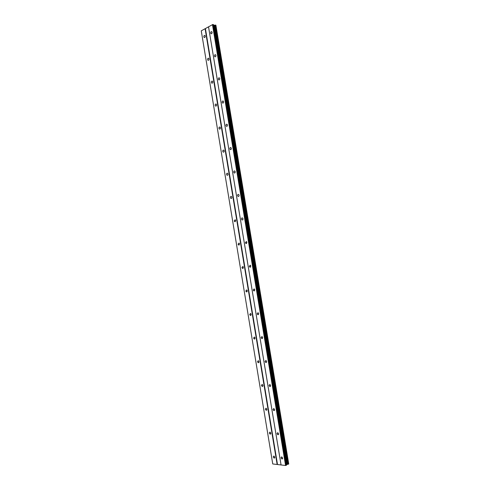 <?xml version="1.0" encoding="UTF-8"?>
<svg xmlns="http://www.w3.org/2000/svg" width="490" height="490" viewBox="0 0 490 490"><rect width="100%" height="100%" fill="white"/><g stroke="black" fill="none" stroke-linecap="round" stroke-linejoin="round"><path stroke-width="0.73" d="M281.027 457.825L281.719 456.833L282.644 458.009L281.958 459.001L281.027 457.825M277.022 433.644L277.75 432.633L278.632 433.766L277.904 434.777L277.022 433.644M273.028 409.524L273.788 408.495L274.627 409.591L273.867 410.62L273.028 409.524M269.047 385.483L269.843 384.436L270.633 385.495L269.837 386.543L269.047 385.483M265.078 361.504L265.905 360.444L266.646 361.461L265.825 362.526L265.078 361.504M261.115 337.604L261.979 336.52L262.677 337.506L261.819 338.59L261.115 337.604M257.17 313.765L258.059 312.663L258.72 313.612L257.832 314.721L257.17 313.765M253.232 290L254.151 288.88L254.769 289.798L253.857 290.919L253.232 290M249.312 266.309L250.249 265.164L250.837 266.046L249.894 267.191L249.312 266.309M245.398 242.679L246.36 241.515L246.911 242.366L245.949 243.53L245.398 242.679M241.496 219.122C241.478 218.173 241.803 217.781 242.483 217.934L242.997 218.754C243.016 219.698 242.691 220.096 242.017 219.943L241.496 219.122M237.601 195.632C237.589 194.659 237.926 194.261 238.612 194.42L239.096 195.21C239.114 196.178 238.777 196.582 238.091 196.423L237.601 195.632M233.724 172.204C233.718 171.218 234.055 170.802 234.747 170.973L235.206 171.739C235.218 172.725 234.875 173.142 234.183 172.97L233.724 172.204M229.859 148.85C229.853 147.839 230.196 147.417 230.894 147.594L231.329 148.329C231.335 149.34 230.986 149.762 230.294 149.591L229.859 148.85M226 125.563C226 124.527 226.349 124.099 227.054 124.282L227.458 124.993C227.458 126.028 227.109 126.457 226.411 126.273L226 125.563M222.154 102.343C222.16 101.289 222.515 100.848 223.22 101.032L223.605 101.718C223.599 102.778 223.244 103.212 222.54 103.029L222.154 102.343M218.32 79.19C218.326 78.112 218.687 77.665 219.391 77.855L219.759 78.516C219.747 79.588 219.391 80.035 218.687 79.852L218.32 79.19M214.498 56.105C214.51 55.009 214.871 54.549 215.582 54.739L215.925 55.376C215.912 56.473 215.551 56.932 214.841 56.742L214.498 56.105M210.682 33.081C210.7 31.966 211.061 31.501 211.772 31.691L212.103 32.303C212.084 33.424 211.717 33.89 211.012 33.7L210.682 33.081M273.224 456.968L273.898 455.988L274.81 457.139L274.137 458.126L273.224 456.968M269.273 433.05L269.984 432.051L270.848 433.172L270.143 434.171L269.273 433.05M265.335 409.205L266.076 408.182L266.897 409.266L266.162 410.289L265.335 409.205M261.409 385.422L262.181 384.387L262.959 385.434L262.187 386.475L261.409 385.422M257.495 361.718L258.297 360.658L259.032 361.675L258.23 362.729L257.495 361.718M253.587 338.076L254.42 336.998L255.119 337.978L254.286 339.049L253.587 338.076M249.698 314.5L250.555 313.41L251.211 314.353L250.353 315.444L249.698 314.5M245.815 290.999L246.703 289.884L247.321 290.797L246.433 291.905L245.815 290.999M241.944 267.558L242.856 266.425L243.438 267.307L242.525 268.44L241.944 267.558M238.085 244.192L239.022 243.034L239.567 243.885L238.636 245.037L238.085 244.192M234.238 220.886L235.194 219.71L235.708 220.531L234.753 221.707L234.238 220.886M230.398 197.648C230.38 196.698 230.704 196.3 231.372 196.453L231.862 197.237C231.874 198.193 231.55 198.591 230.888 198.438L230.398 197.648M226.57 174.483C226.558 173.509 226.888 173.099 227.562 173.258L228.022 174.017C228.034 174.991 227.703 175.402 227.029 175.242L226.57 174.483M222.754 151.379C222.748 150.381 223.085 149.965 223.765 150.13L224.193 150.865C224.206 151.863 223.869 152.274 223.189 152.108L222.754 151.379M218.95 128.337C218.95 127.32 219.287 126.898 219.973 127.069L220.378 127.774C220.384 128.797 220.041 129.219 219.361 129.048L218.95 128.337M215.159 105.368C215.159 104.327 215.502 103.898 216.188 104.07L216.574 104.756C216.574 105.791 216.231 106.226 215.545 106.054L215.159 105.368M211.374 82.461C211.38 81.401 211.729 80.96 212.415 81.138L212.782 81.799C212.776 82.859 212.427 83.3 211.741 83.122L211.374 82.461M207.601 59.621C207.613 58.543 207.962 58.09 208.654 58.267L208.997 58.904C208.991 59.988 208.642 60.435 207.95 60.258L207.601 59.621M203.84 36.842C203.852 35.745 204.208 35.286 204.9 35.464L205.23 36.082C205.212 37.179 204.863 37.638 204.171 37.461L203.84 36.842M205.102 28.683L277.15 464.483L272.746 463.957L201.261 30.839L212.789 24.5L213.475 24.641L286.546 465.126L213.475 24.641M213.634 25.21L214.755 25.186L287.636 464.324L288.739 464.012L215.882 25.155L288.708 464.042M215.833 25.125L214.755 25.186M215.931 25.425L288.714 463.785L215.918 25.407M277.15 464.483L285.572 465.5L286.546 465.126M286.534 464.636L287.636 464.324M208.526 26.76L281.064 464.955M208.538 26.883L281.046 464.857M212.458 24.555L285.572 465.5M212.789 24.5L285.915 465.445M214.877 25.174L287.759 464.293M205.426 28.628L277.481 464.428M213.756 25.253L286.632 464.569M213.861 25.278L286.73 464.52M214.197 25.272L287.06 464.416M215.422 25.094L288.316 464.195M215.588 25.076L288.481 464.159M231.452 198.407L230.888 198.438M204.171 37.461L204.581 37.534M207.95 60.258L208.391 60.325M211.741 83.122L212.207 83.178M215.545 106.054L216.041 106.091M219.361 129.048L219.881 129.072M223.189 152.108L223.734 152.121M227.029 175.242L227.599 175.23M234.753 221.707L235.359 221.652M238.636 245.037L239.255 244.957M242.525 268.44L243.163 268.336M246.433 291.905L247.076 291.777M250.353 315.444L251.003 315.291M254.286 339.049L254.91 338.896M258.23 362.729L258.873 362.526M262.187 386.475L262.824 386.249M266.162 410.289L266.781 410.044M270.143 434.171L270.743 433.907M274.137 458.126L274.725 457.844M211.012 33.7L211.435 33.779M214.841 56.742L215.294 56.816M218.687 79.852L219.165 79.913M222.54 103.029L223.054 103.078M226.411 126.273L226.95 126.304M230.294 149.591L230.857 149.603M234.183 172.97L234.777 172.964M238.091 196.423L238.704 196.392M242.017 219.943L242.648 219.888M245.949 243.53L246.599 243.45M249.894 267.191L250.561 267.087M253.857 290.919L254.531 290.784M257.832 314.721L258.506 314.555M261.819 338.59L262.493 338.4M265.825 362.526L266.493 362.318M269.837 386.543L270.498 386.304M273.867 410.62L274.51 410.363M277.904 434.777L278.534 434.495M281.958 459.001L282.565 458.707M213.548 24.69L286.601 465.065M215.882 25.155L288.739 464.012"/></g></svg>
